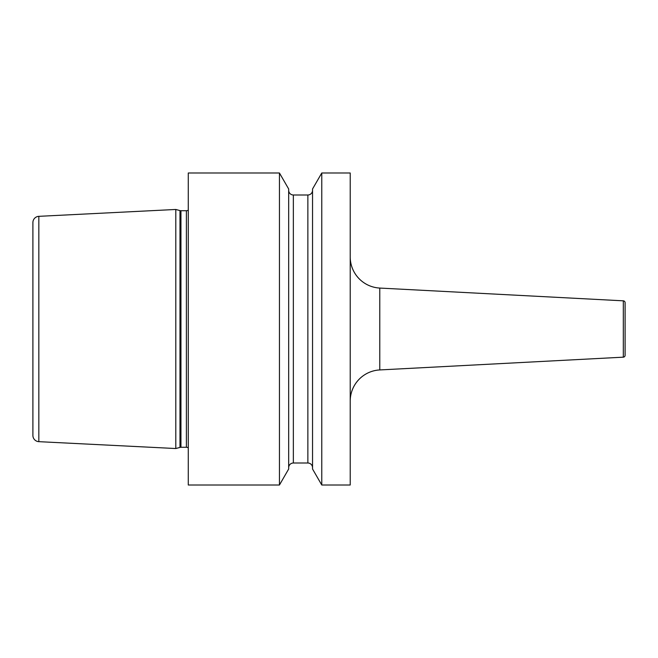 <?xml version="1.0" encoding="UTF-8"?>
<svg xmlns="http://www.w3.org/2000/svg" width="658" height="658" viewBox="0 0 658 658"><rect width="100%" height="100%" fill="white"/><g stroke="black" fill="none" stroke-linecap="round" stroke-linejoin="round"><path stroke-width="0.99" d="M175.801 209.466L38.83 216.334A6.243 6.243 0 0 0 32.9 222.56L32.9 435.44A6.243 6.243 0 0 0 38.83 441.666L175.801 448.534L175.801 209.466L179.979 210.593A3.742 3.742 0 0 0 180.95 210.716L186.395 210.716A3.742 3.742 0 0 0 188.278 210.206M188.278 447.794A3.742 3.742 0 0 0 186.395 447.284L180.95 447.284A3.742 3.742 0 0 0 179.979 447.407L175.801 448.534M188.278 172.996L188.278 485.004L279.444 485.004L288.673 469.014L288.673 188.986L279.444 172.996L188.278 172.996M350.221 485.004L321.77 485.004L321.77 172.996L350.221 172.996L350.221 485.004M279.444 172.996L279.444 485.004M321.77 172.996L312.542 188.986L312.542 469.014L321.77 485.004M288.673 190.31A4.68 4.68 0 0 0 293.353 194.99L307.862 194.99A4.68 4.68 0 0 0 312.542 190.31M288.673 467.69A4.68 4.68 0 0 1 293.353 463.01L307.862 463.01A4.68 4.68 0 0 1 312.542 467.69M350.221 401.092A31.197 31.197 180 0 1 379.781 369.936L623.323 357.171A1.875 1.875 180 0 0 625.1 355.304L625.1 302.696L625.1 355.304M350.221 256.908A31.197 31.197 -0 0 0 379.781 288.064L379.781 369.936M623.323 357.171L623.323 300.829L379.781 288.064M623.323 300.829A1.875 1.875 0 0 1 625.1 302.696M625.1 338.36L625.1 319.64M38.83 216.334L38.83 441.666M179.979 447.407L179.979 210.593M180.95 447.284L180.95 210.716M186.395 447.284L186.395 210.716M307.862 194.99L307.862 463.01M293.353 194.99L293.353 463.01"/></g></svg>
